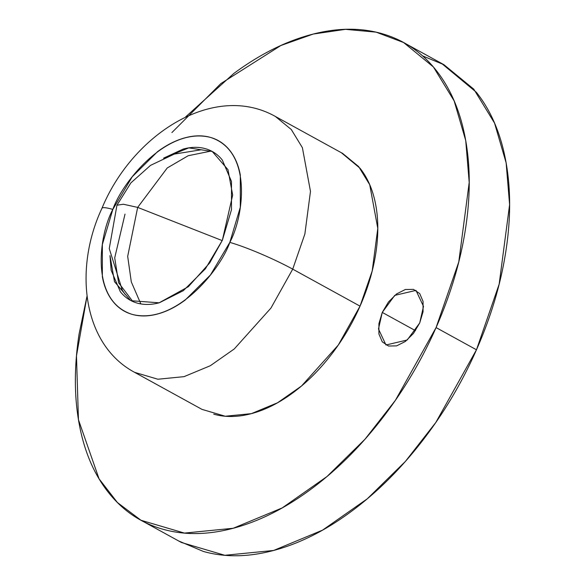 <?xml version="1.0" encoding="UTF-8"?>
<svg xmlns="http://www.w3.org/2000/svg" width="585" height="585" viewBox="0 0 585 585"><rect width="100%" height="100%" fill="white"/><g stroke="black" fill="none" stroke-linecap="round" stroke-linejoin="round"><path stroke-width="0.88" d="M210.095 151.266L188.187 155.727L167.244 167.968L137.672 207.397L222.212 240.589L137.672 207.397L123.391 204.238L116.949 205.218L123.391 204.238L137.672 207.397L127.684 256.369L131.303 281.897L140.839 303.915L131.303 281.897L127.684 256.369L137.672 207.397L167.244 167.968L188.187 155.727L210.095 151.266M415.467 330.664L382.268 312.412L394.736 295.388L415.986 290.394L423.489 306.386L419.701 322.971L413.493 333.413L405.383 341.457L396.601 345.881L388.491 346.02L382.276 341.845L378.912 333.991L378.912 323.659L382.268 312.412L388.469 301.977L396.579 293.933L405.361 289.502L413.478 289.37L419.686 293.546L423.05 301.399L423.057 311.732L419.701 322.971L407.226 339.995L385.976 344.996L378.48 329.004L382.268 312.412L415.467 330.664M131.186 300.734L159.157 302.803L188.355 286.694L209.693 262.921L222.351 240.289L231.499 209.642L231.492 181.474L222.315 160.063C217.795 154.381 212.15 150.586 205.386 148.678C198.622 146.769 191.244 146.893 183.266 149.051L163.61 158.14L188.78 147.873L212.238 151.478L227.982 169.665L232.669 195.061L222.351 240.289L205.437 268.742L183.324 290.672L159.391 302.745C151.413 304.895 144.034 305.019 137.27 303.11C130.506 301.202 124.861 297.407 120.342 291.725L111.172 270.321L109.98 255.645M143.464 521.623L181.394 542.471L224.815 555.289L273.626 550.463L322.591 530.12L367.351 498.756L405.361 461.448L435.825 422.458L476.468 349.793L436.074 327.593L395.438 400.257L364.967 439.247L326.964 476.548L282.197 507.919L233.232 528.262L184.421 533.089L141.007 520.27L117.431 502.544L99.048 478.801L78.456 419.73L76.474 355.899L86.975 296.441M292.719 269.144L270.95 308.068L234.271 348.945L210.286 365.742L184.056 376.645L157.906 379.234L134.645 372.36L157.906 379.234L184.056 376.645L210.286 365.742L234.271 348.945L270.95 308.068L292.719 269.144A48.672 5.411 -156.2 0 0 229.817 242.395C220.75 268.946 176.114 325.421 132.29 314.416C89.527 300.997 99.07 234.629 112.839 209.401A48.672 5.411 -156.2 0 0 101.951 208.289A48.672 5.411 23.8 0 1 112.839 209.401C121.907 182.842 166.542 126.375 210.373 137.38C253.13 150.798 243.587 217.167 229.817 242.395A48.672 5.411 23.8 0 1 292.719 269.144L304.873 234L310.474 191.375L302.401 147.705L291.293 129.526L275.33 116.43L291.293 129.526L302.401 147.705L310.474 191.375L304.873 234L292.719 269.144L360.038 306.145L292.719 269.144M201.964 409.368L225.225 416.235L251.374 413.646L277.604 402.751L301.582 385.946L338.269 345.07L360.038 306.145L372.192 271.001L377.786 228.377L369.72 184.706L358.605 166.528L342.642 153.431L275.33 116.43C213.532 81.79 132.32 134.799 101.965 208.253C73.454 269.093 82.668 344.66 134.645 372.36L201.964 409.368M86.968 296.368L79.165 333.567C74.083 366.283 74.098 396.418 79.202 423.993C84.306 451.561 94.119 474.472 108.634 492.709C123.157 510.946 141.27 523.129 162.988 529.25C184.706 535.377 208.37 534.982 233.985 528.065C259.594 521.147 285.202 508.233 310.81 489.323C336.419 470.413 360.075 446.947 381.778 418.926C403.482 390.904 421.58 360.462 436.074 327.593C450.574 294.723 460.358 261.941 465.441 229.225C470.523 196.516 470.516 166.381 465.404 138.806C460.3 111.23 450.487 88.328 435.971 70.09C421.456 51.853 403.336 39.67 381.617 33.55C359.907 27.422 336.236 27.817 310.628 34.734C285.012 41.652 259.404 54.566 233.803 73.476L185.62 116.905M341.326 152.707L359.987 168.202C367.76 177.972 373.018 190.242 375.753 205.013C378.488 219.777 378.495 235.93 375.775 253.451C373.047 270.972 367.804 288.537 360.038 306.145C352.272 323.754 342.576 340.06 330.949 355.073C319.322 370.086 306.65 382.656 292.931 392.784C279.213 402.919 265.495 409.836 251.777 413.544C238.051 417.244 225.379 417.456 213.744 414.18M171.91 132.561L220.845 83.582L280.932 45.484L313.275 34.047L345.486 29.345L376.082 32.138L403.606 42.529L433.405 66.975L454.15 100.905L465.733 140.597L469.207 182.432L458.757 261.992L436.074 327.593L476.468 349.793L499.151 284.193L509.601 204.633L506.12 162.798L494.544 123.106L473.791 89.176L443.993 64.73L422.626 55.926M441.536 63.377L476.365 92.291C490.881 110.528 500.694 133.438 505.798 161.007C510.902 188.582 510.917 218.717 505.835 251.433C500.753 284.142 490.961 316.931 476.468 349.793C461.967 382.663 443.869 413.105 422.165 441.127C400.462 469.148 376.806 492.614 351.197 511.524C325.596 530.434 299.988 543.348 274.372 550.266C248.764 557.183 225.093 557.578 203.383 551.45L178.644 540.957M112.839 209.401L102.353 244.53L102.36 276.822C104.188 286.672 107.691 294.847 112.876 301.363C118.06 307.878 124.532 312.229 132.29 314.416C140.042 316.602 148.495 316.463 157.643 313.991C166.791 311.52 175.939 306.906 185.079 300.156L210.424 275.008L229.817 242.395L240.303 207.265L240.296 174.966C238.468 165.124 234.965 156.941 229.781 150.425C224.596 143.917 218.125 139.566 210.373 137.38C202.615 135.186 194.161 135.332 185.014 137.804C175.866 140.276 166.725 144.883 157.577 151.639L132.232 176.78L112.839 209.401M125.022 214.095L114.711 257.861L118.587 282.738L132.832 301.509M130.426 300.317L114.484 281.67L109.995 255.718M125.051 294.321L121.351 288.763M122.477 290.679L109.256 248.596L116.949 205.218L130.864 182.908L150.513 165.379L174.323 154.074L200.355 149.928M213.094 151.946L212.238 151.478M406.356 44.043L443.993 64.73"/></g></svg>
